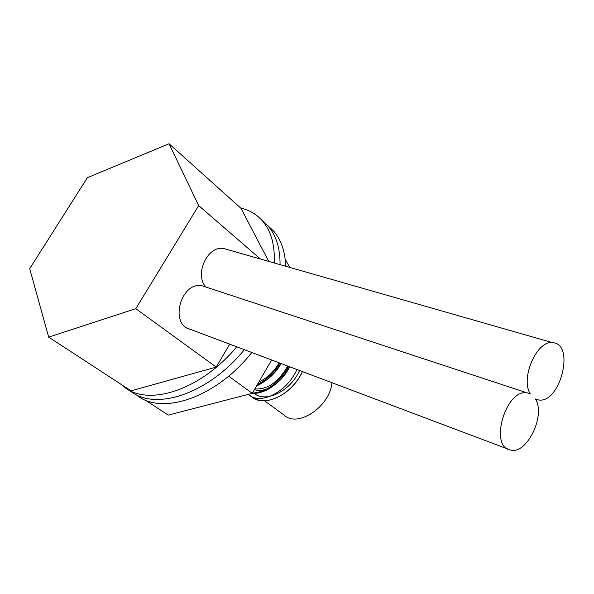 <?xml version="1.0" encoding="UTF-8"?>
<svg xmlns="http://www.w3.org/2000/svg" width="594" height="594" viewBox="0 0 594 594"><rect width="100%" height="100%" fill="white"/><g stroke="black" fill="none" stroke-linecap="round" stroke-linejoin="round"><path stroke-width="0.89" d="M264.478 400.787L283.991 414.991C297.542 428.267 329.819 406.92 331.964 382.722M253.853 393.05C264.954 403.616 290.689 391.238 299.539 370.493M144.973 399.911L168.265 415.102L252.287 393.332L271.636 359.971M228.645 376.143L252.287 393.332M289.694 267.397L285.165 259.036M267.285 225.133L273.908 231.363C281.252 240.073 285.179 251.7 285.684 266.253C285.179 251.7 281.252 240.073 273.908 231.363L267.285 225.133M251.819 352.502C216.424 397.416 162.281 415.733 136.947 395.366C162.281 415.733 216.424 397.416 251.819 352.502M261.724 220.114L268.369 226.366C276.284 235.773 280.175 248.53 280.049 264.642M244.364 349.688C208.694 393.703 155.583 411.278 130.658 391.268M120.456 383.924L124.295 387.125C148.827 406.771 200.883 389.931 236.783 346.829M274.198 262.964C275.037 245.292 271.228 231.408 262.778 221.31C256.935 214.508 249.554 210.076 240.622 207.989M29.7 268.674L48.678 337.125L135.803 308.672L198.678 205.598L169.06 143.763L87.37 177.688L29.7 268.674M135.803 308.672L216.194 367.099L131.074 390.852L48.678 337.125M216.194 367.099L229.707 344.164M260.469 259.029L198.678 205.598M268.74 261.405L240.949 208.279L169.06 143.763M530.294 393.859L527.242 392.909C505.888 388.149 488.728 447.082 510.513 450.044C526.848 454.841 545.983 415.332 535.439 398.982L538.32 399.896C560.149 404.425 575.541 343.532 552.62 342.686C536.954 339.931 520.106 378.363 530.294 393.859M227.554 249.606L223.693 248.5C207.714 245.27 194.208 273.953 205.695 286.924L202.554 285.929C180.88 280.531 168.793 325.111 190.681 329.447L507.781 449.012M251.307 393.584C266.045 393.651 278.772 384.689 289.493 366.706M256.615 385.87C266.268 381.623 274.354 374.153 280.865 363.454M279.878 363.075C273.827 372.973 266.335 380.123 257.395 384.526M288.536 366.342C278.586 383.13 266.558 392.04 252.443 393.072M296.941 369.513C286.82 392.441 259.986 405.39 248.626 394.587L250.906 396.183C260.016 403.222 271.436 402.101 285.15 392.805C292.181 387.503 297.735 380.851 301.819 372.846L302.428 371.584C292.293 394.676 263.714 408.219 251.314 396.54M279.165 362.808C273.804 371.941 267.062 378.289 258.947 381.845M287.689 366.023C278.467 382.113 267.523 389.746 254.848 388.914M254.455 389.605C264.842 393.644 282.35 382.796 289.59 366.743M258.991 383.724C267.916 380.405 275.289 373.678 281.125 363.55M262.778 221.31L268.369 226.366M202.554 285.929L527.242 392.909M223.693 248.5L552.62 342.686M300.787 375.208L301.819 372.846"/></g></svg>
